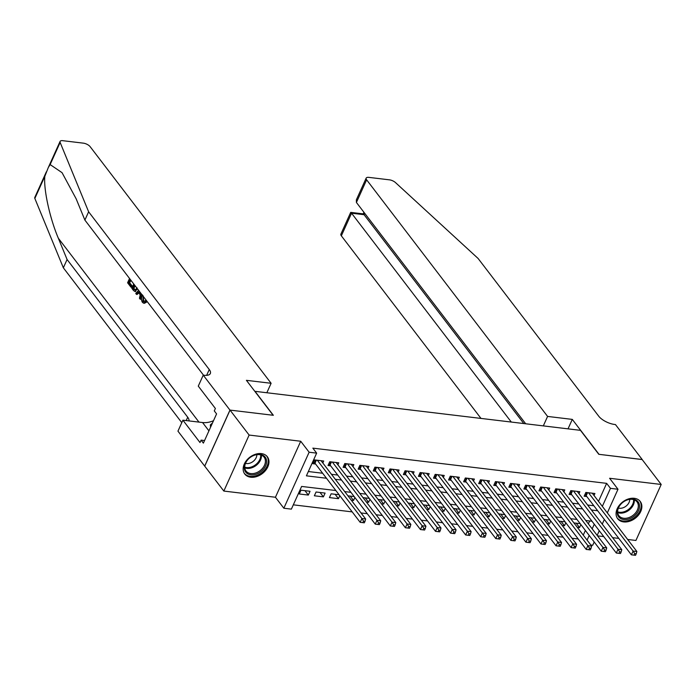 <?xml version="1.0" encoding="UTF-8"?>
<svg xmlns="http://www.w3.org/2000/svg" width="696" height="696" viewBox="0 0 696 696"><rect width="100%" height="100%" fill="white"/><g stroke="black" fill="none" stroke-linecap="round" stroke-linejoin="round"><path stroke-width="1.04" d="M250.734 477.221A14.216 10.292 142.6 0 0 265.55 470.461A14.216 10.292 142.6 0 0 267.351 456.776A14.216 10.292 142.6 0 0 261.4 453.609A14.216 10.292 142.6 0 0 246.584 460.361A14.216 10.292 142.6 0 0 244.775 474.046A14.216 10.292 142.6 0 0 250.734 477.221M623.642 521.913A14.216 10.292 142.6 0 0 638.45 515.153A14.216 10.292 142.6 0 0 640.259 501.477A14.216 10.292 142.6 0 0 634.3 498.301A14.216 10.292 142.6 0 0 619.492 505.061A14.216 10.292 142.6 0 0 617.683 518.746A14.216 10.292 142.6 0 0 623.642 521.913M335.872 490.532L301.62 486.434L291.372 509.133L283.837 508.228L309.128 452.226L316.654 453.131L306.405 475.838L326.467 478.239M229.958 410.092L273.128 415.268L246.401 380.329L271.109 383.287L90.158 146.691A5.464 2.253 24.3 0 0 83.346 143.15L62.779 140.688A5.464 2.253 24.3 0 0 60.082 141.427A5.464 2.253 24.3 0 0 60.134 142.436L88.627 211.793L209.261 369.532A12.754 5.246 -155.7 0 1 210.34 373.517A12.754 5.246 -155.7 0 1 204.067 375.257L203.232 375.153L229.958 410.092L204.676 466.094L223.834 491.063L275.442 497.248L283.837 508.228M597.525 535.859L603.754 536.599M612.593 537.66L618.822 538.408M627.653 539.47L635.918 540.461L661.2 484.459L609.6 478.274L617.996 489.253L607.321 512.882M594.184 541.984L592.714 545.255L590.852 545.029M293.312 504.835L352.202 511.891M361.033 512.952L367.27 513.7M376.101 514.753L382.339 515.501M391.169 516.562L397.399 517.311M406.238 518.372L412.467 519.112M421.306 520.173L427.535 520.921M436.366 521.983L442.604 522.731M451.434 523.784L457.672 524.532M466.503 525.593L472.732 526.341M481.571 527.394L487.8 528.142M496.639 529.204L502.869 529.952M511.699 531.013L517.937 531.753M526.768 532.814L533.005 533.562M541.836 534.624L548.074 535.372M556.904 536.425L563.134 537.173M571.973 538.234L578.202 538.982M204.746 466.103L230.037 410.101L249.125 435.061L223.834 491.063M230.037 410.101L273.354 415.295L255.023 391.335L580.473 430.345L598.795 454.305L642.112 459.499L661.2 484.459M322.814 462.979L323.71 461.013L314.662 459.925L312.956 463.71L315.592 464.023M337.882 464.789L338.769 462.814L329.73 461.735L328.025 465.52L330.661 465.833M352.95 466.59L353.838 464.623L344.798 463.536L343.093 467.32L345.729 467.642M368.019 468.399L368.906 466.424L359.867 465.346L358.162 469.13L360.798 469.443M383.087 470.2L383.975 468.234L374.935 467.147L373.221 470.931L375.857 471.253M398.147 472.01L399.043 470.044L390.004 468.956L388.29 472.741L390.926 473.054M413.215 473.819L414.103 471.845L405.063 470.766L403.358 474.55L405.994 474.863M428.284 475.62L429.171 473.654L420.132 472.567L418.426 476.351L421.063 476.664M443.352 477.43L444.239 475.455L435.2 474.376L433.495 478.161L436.131 478.474M458.42 479.231L459.308 477.265L450.268 476.177L448.555 479.962L451.199 480.283M473.489 481.04L474.376 479.074L465.337 477.987L463.623 481.771L466.259 482.084M488.548 482.841L489.445 480.875L480.405 479.796L478.691 483.572L481.327 483.894M503.617 484.651L504.504 482.685L495.465 481.597L493.76 485.382L496.396 485.695M518.685 486.46L519.573 484.486L510.533 483.407L508.828 487.191L511.464 487.505M533.754 488.261L534.641 486.295L525.602 485.208L523.897 488.992L526.533 489.314M548.822 490.071L549.71 488.096L540.67 487.017L538.956 490.802L541.592 491.115M563.89 491.872L564.778 489.906L555.739 488.818L554.025 492.603L556.661 492.925M578.95 493.682L579.846 491.715L570.798 490.628L569.093 494.412L571.729 494.725M576.175 523.183L579.533 527.577L577.297 527.307M561.106 521.374L564.465 525.767L562.229 525.497M546.038 519.573L549.396 523.957L547.16 523.697M530.97 517.763L534.328 522.157L532.101 521.887M515.91 515.953L519.268 520.347L517.032 520.077M500.842 514.153L504.2 518.546L501.964 518.276M485.773 512.343L489.131 516.737L486.895 516.467M470.705 510.542L474.063 514.927L471.827 514.666M455.636 508.733L458.995 513.126L456.767 512.856M440.577 506.932L443.935 511.316L441.699 511.055M425.508 505.122L428.866 509.515L426.631 509.246M410.44 503.312L413.798 507.706L411.562 507.436M395.371 501.512L398.73 505.905L396.494 505.635M380.303 499.702L383.661 504.095L381.425 503.826M365.235 497.901L368.593 502.286L366.366 502.025M350.175 496.091L353.533 500.485L351.297 500.215M335.107 494.282L338.465 498.675L329.425 497.597L331.131 493.812L339.1 494.769M320.038 492.481L323.396 496.874L314.357 495.787L316.062 492.002L325.102 493.09L323.396 496.874M583.274 535.12L585.371 530.465M588.355 523.862L589.669 520.956M580.177 523.662L573.939 522.913M580.882 524.584L579.533 527.577M565.108 521.852L558.871 521.104M565.813 522.783L564.465 525.767M550.04 520.051L543.802 519.303M550.745 520.973L549.396 523.957M534.972 518.242L528.742 517.493M535.676 519.173L534.328 522.157M519.903 516.441L513.674 515.692M520.617 517.363L519.268 520.347M504.835 514.631L498.606 513.883M505.548 515.553L504.2 518.546M489.775 512.822L483.537 512.082M490.48 513.752L489.131 516.737M474.707 511.021L468.469 510.272M475.412 511.943L474.063 514.927M459.638 509.211L453.4 508.463M460.343 510.142L458.995 513.126M444.57 507.41L438.341 506.662M445.283 508.332L443.935 511.316M429.502 505.6L423.272 504.852M430.215 506.531L428.866 509.515M414.433 503.791L408.204 503.051M415.147 504.722L413.798 507.706M399.374 501.99L393.136 501.242M400.078 502.912L398.73 505.905M384.305 500.18L378.067 499.432M385.01 501.111L383.661 504.095M369.237 498.38L363.007 497.631M369.941 499.302L368.593 502.286M354.168 496.57L347.939 495.822M354.882 497.501L353.533 500.485M339.813 495.691L338.465 498.675M310.042 491.28L300.994 490.202L299.289 493.986L308.328 495.065L310.042 491.28M598.517 501.364L606.642 483.355L312.843 448.137L316.654 453.131M308.345 471.531L322.648 473.245M331.479 474.307L337.717 475.055M346.547 476.116L352.776 476.864M361.615 477.917L367.845 478.665M376.684 479.727L382.913 480.475M391.744 481.528L397.981 482.276M406.812 483.337L413.05 484.085M421.88 485.147L428.118 485.886M436.949 486.948L443.178 487.696M452.017 488.757L458.246 489.505M467.086 490.558L473.315 491.306M482.145 492.368L488.383 493.116M497.214 494.169L503.452 494.917M512.282 495.978L518.52 496.727M527.351 497.788L533.58 498.536M542.419 499.589L548.648 500.337M557.487 501.398L563.716 502.147M572.547 503.199L578.785 503.947M587.615 505.009L593.853 505.757M594.019 495.491L594.906 493.516L585.867 492.437L584.162 496.222L586.798 496.535M275.442 497.248L300.724 441.247L249.125 435.061M300.724 441.247L309.128 452.226M606.642 483.355L610.462 488.348L617.996 489.253M592 521.234L585.771 520.486M576.94 519.433L570.703 518.685M561.872 517.624L555.634 516.876M546.804 515.823L540.575 515.075M531.735 514.013L525.506 513.265M516.667 512.204L510.438 511.456M501.607 510.403L495.369 509.655M486.539 508.593L480.301 507.845M471.47 506.792L465.233 506.044M456.402 504.983L450.173 504.235M441.334 503.173L435.104 502.434M426.265 501.372L420.036 500.624M411.205 499.563L404.968 498.815M396.137 497.762L389.899 497.014M381.069 495.952L374.84 495.204M366 494.151L359.771 493.403M350.932 492.342L344.703 491.593M587.093 540.113L589.19 535.45M592.174 528.856L594.271 524.201M604.346 519.477L602.249 524.132M599.265 530.735L597.168 535.389M602.336 506.357L610.462 488.348M335.298 479.3L341.527 480.049M350.366 481.101L356.596 481.85M365.435 482.911L371.664 483.659M380.495 484.72L386.732 485.46M395.563 486.521L401.801 487.27M410.631 488.331L416.869 489.079M425.7 490.132L431.929 490.88M440.768 491.942L446.997 492.69M455.837 493.742L462.066 494.491M470.896 495.552L477.134 496.3M485.965 497.362L492.202 498.11M501.033 499.163L507.262 499.911M516.101 500.972L522.331 501.72M531.17 502.773L537.399 503.521M546.238 504.583L552.467 505.331M561.298 506.392L567.536 507.132M576.366 508.193L582.604 508.941M591.435 510.003L597.664 510.751M304.97 490.671L308.328 495.065M635.526 555.312L636.214 553.798L634.708 553.625L634.021 555.138L635.526 555.312L631.385 554.834L633.099 551.049L588.503 492.751M634.708 553.625L633.099 551.049L636.866 551.502L592.27 493.203M634.021 555.138L631.385 554.834L586.189 495.735A1.818 0.748 24.3 0 0 585.788 495.352L584.875 494.63M636.214 553.798L636.866 551.502M627.27 499.85A12.302 8.909 -37.4 0 1 639.476 505.261A12.302 8.909 -37.4 0 1 629.454 518.764A12.302 8.909 -37.4 0 1 617.248 513.361A12.302 8.909 -37.4 0 1 627.27 499.85M628.984 517.572A11.388 8.248 142.6 0 0 637.023 501.894A11.388 8.248 142.6 0 0 626.966 500.05A11.388 8.248 142.6 0 0 618.935 515.727A11.388 8.248 142.6 0 0 628.984 517.572M618.396 508.063A8.108 5.872 142.6 0 0 623.12 507.758A8.108 5.872 142.6 0 0 629.767 499.371M617.039 517.754A14.12 10.223 142.6 0 0 617.143 517.885A14.12 10.223 142.6 0 0 629.61 520.164A14.12 10.223 142.6 0 0 639.581 500.728A14.12 10.223 142.6 0 0 639.467 500.598M254.362 455.158A12.302 8.909 -37.4 0 1 266.568 460.561A12.302 8.909 -37.4 0 1 256.546 474.072A12.302 8.909 -37.4 0 1 244.34 468.669A12.302 8.909 -37.4 0 1 254.362 455.158M256.084 472.871A11.388 8.248 142.6 0 0 264.123 457.194A11.388 8.248 142.6 0 0 254.066 455.358A11.388 8.248 142.6 0 0 246.027 471.035A11.388 8.248 142.6 0 0 256.084 472.871M245.497 463.362A8.108 5.872 142.6 0 0 250.221 463.058A8.108 5.872 142.6 0 0 256.859 454.671M244.235 473.193L244.139 473.062A14.12 10.223 142.6 0 0 244.235 473.193A14.12 10.223 142.6 0 0 256.711 475.472A14.12 10.223 142.6 0 0 266.672 456.037A14.12 10.223 142.6 0 0 266.568 455.897M212.489 422.959L210.322 424.925L210.584 427.179M211.132 425.978L210.322 424.925M543.315 425.891L547.587 416.425L366.627 179.829L356.413 202.458L525.689 423.777M642.164 459.56L599.021 454.331L572.295 419.392L547.587 416.425M356.413 202.458L356.369 199.813L366.166 178.115A5.464 2.253 24.3 0 1 368.863 177.376L389.429 179.838A5.464 2.253 24.3 0 1 395.554 182.639L478.108 258.477L598.743 416.217A12.754 5.246 24.3 0 0 614.638 424.464L615.464 424.569L642.19 459.508M568.023 428.858L572.295 419.392M511.299 422.054L351.558 213.202L341.345 235.831A5.464 2.253 -155.7 0 1 340.883 234.117L350.68 212.428L351.558 213.202L364.069 214.699L523.801 423.551M480.997 418.426L341.345 235.831M366.166 178.115A5.464 2.253 24.3 0 0 366.627 179.829M363.181 213.924L364.069 214.699L364.704 213.289M132.588 282.454L130.126 279.418L128.708 282.567L131.413 286.1L130.935 287.144L131.614 287.231A23.734 17.183 142.6 0 0 132.31 286.204L129.604 282.672A23.734 17.183 142.6 0 0 130.9 280.436M145.699 301.82L143.654 303.195L144.411 303.291L146.839 301.96L146.351 300.82L145.186 300.681L145.699 301.82L146.839 301.96M143.124 295.739L142.88 301.272L143.75 301.377L143.411 298.41M88.627 211.793L84.886 220.084L76.151 198.812L62.048 172.66L50.129 164.578L48.285 167.553L44.84 176.297C43.439 189.068 49.816 218.318 58.342 238.241L67.086 259.512L187.72 417.243A12.754 5.246 -155.7 0 1 188.912 420.906M141.218 293.738L140.14 299.176L139.452 298.28L140.192 294.808L138.243 292.25L136.459 294.365L137.138 294.443L139.374 292.39M140.14 299.176L140.818 299.254L142.175 294.991M67.086 259.512L63.345 267.795L181.786 422.663M203.51 375.188L84.886 220.084M44.84 176.297L34.843 198.438L63.345 267.795M203.232 375.153L198.282 386.123L215.386 408.491L214.29 410.91L216.578 413.902L203.389 443.117L201.101 440.124L200.004 442.543L182.9 420.184L177.95 431.155L204.676 466.094M271.109 383.287L266.838 392.753M213.515 420.697A20.497 14.842 -37.4 0 1 202.562 422.542L182.9 420.184M34.843 198.438A5.464 2.253 -155.7 0 1 34.8 197.429L46.354 171.834M204.554 440.533L201.101 440.124M142.88 301.272L143.663 301.803L145.186 300.681M143.654 303.195L142.463 302.403C141.166 300.315 141.175 297.818 142.471 294.904M136.459 294.365L135.772 293.468L138.582 290.284M139.209 291.102L140.47 293.503L140.601 292.92M138.913 291.459L139.531 291.528M137.521 288.901L134.885 291.493L133.458 290.441L131.822 288.301L133.762 283.994M134.406 284.838L132.936 288.092L133.884 289.327L135.259 290.101L137.016 287.761M132.936 288.092L133.832 288.205A23.734 17.183 142.6 0 0 135.189 285.856M133.884 289.327L134.78 289.432L133.832 288.205M130.935 287.144L127.594 282.767L129.534 278.461M131.413 286.1L132.31 286.204M128.708 282.567L129.604 282.672M620.467 553.511L621.145 551.998L619.64 551.815L618.953 553.329L620.467 553.511L616.317 553.033L618.031 549.248L573.443 490.941M619.64 551.815L618.031 549.248L621.798 549.701L577.202 491.393M618.953 553.329L616.317 553.033L571.12 493.934A1.818 0.748 24.3 0 0 570.729 493.542L569.807 492.829M621.145 551.998L621.798 549.701M605.398 551.702L606.077 550.188L604.572 550.005L603.893 551.519L605.398 551.702L601.257 551.223L602.962 547.439L558.375 489.14M604.572 550.005L602.962 547.439L606.729 547.891L562.142 489.592M603.893 551.519L601.257 551.223L556.052 492.124A1.818 0.748 24.3 0 0 555.66 491.741L554.738 491.019M606.077 550.188L606.729 547.891M590.33 549.901L591.008 548.387L589.503 548.204L588.825 549.718L590.33 549.901L586.189 549.422L587.894 545.638L543.306 487.33M589.503 548.204L587.894 545.638L591.661 546.09L547.073 487.783M588.825 549.718L586.189 549.422L540.983 490.315A1.818 0.748 24.3 0 0 540.592 489.932L539.678 489.218M591.008 548.387L591.661 546.09M575.261 548.091L575.949 546.577L574.435 546.395L573.756 547.909L575.261 548.091L571.12 547.613L572.825 543.828L528.238 485.53M574.435 546.395L572.825 543.828L576.592 544.281L532.005 485.982M573.756 547.909L571.12 547.613L525.915 488.514A1.818 0.748 24.3 0 0 525.524 488.122L524.61 487.409M575.949 546.577L576.592 544.281M560.193 546.282L560.88 544.768L559.375 544.594L558.688 546.108L560.193 546.282L556.052 545.803L557.766 542.019L513.169 483.72M559.375 544.594L557.766 542.019L561.524 542.471L516.937 484.172M558.688 546.108L556.052 545.803L510.855 486.704A1.818 0.748 24.3 0 0 510.455 486.321L509.542 485.599M560.88 544.768L561.524 542.471M545.125 544.481L545.812 542.967L544.307 542.784L543.62 544.298L545.125 544.481L540.983 544.002L542.697 540.218L498.101 481.91M544.307 542.784L542.697 540.218L546.464 540.67L501.868 482.363M543.62 544.298L540.983 544.002L495.787 484.903A1.818 0.748 24.3 0 0 495.395 484.512L494.473 483.798M545.812 542.967L546.464 540.67M530.065 542.671L530.743 541.157L529.238 540.983L528.551 542.488L530.065 542.671L525.924 542.193L527.629 538.408L483.041 480.11M529.238 540.983L527.629 538.408L531.396 538.861L486.808 480.562M528.551 542.488L525.924 542.193L480.718 483.094A1.818 0.748 24.3 0 0 480.327 482.711L479.405 481.989M530.743 541.157L531.396 538.861M514.997 540.87L515.675 539.356L514.17 539.174L513.491 540.688L514.997 540.87L510.855 540.392L512.56 536.607L467.973 478.3M514.17 539.174L512.56 536.607L516.328 537.06L471.74 478.752M513.491 540.688L510.855 540.392L465.65 481.284A1.818 0.748 24.3 0 0 465.259 480.901L464.345 480.188M515.675 539.356L516.328 537.06M499.928 539.061L500.607 537.547L499.102 537.364L498.423 538.878L499.928 539.061L495.787 538.582L497.492 534.798L452.905 476.499M499.102 537.364L497.492 534.798L501.259 535.25L456.672 476.951M498.423 538.878L495.787 538.582L450.582 479.483A1.818 0.748 24.3 0 0 450.19 479.1L449.277 478.378M500.607 537.547L501.259 535.25M484.86 537.251L485.547 535.746L484.033 535.563L483.355 537.077L484.86 537.251L480.718 536.773L482.424 532.997L437.836 474.689M484.033 535.563L482.424 532.997L486.191 533.44L441.603 475.142M483.355 537.077L480.718 536.773L435.522 477.673A1.818 0.748 24.3 0 0 435.122 477.291L434.208 476.577M485.547 535.746L486.191 533.44M469.791 535.45L470.479 533.936L468.973 533.754L468.286 535.268L469.791 535.45L465.65 534.972L467.364 531.187L422.768 472.888M468.973 533.754L467.364 531.187L471.131 531.64L426.535 473.332M468.286 535.268L465.65 534.972L420.454 475.873A1.818 0.748 24.3 0 0 420.053 475.481L419.14 474.768M470.479 533.936L471.131 531.64M454.723 533.641L455.41 532.127L453.905 531.953L453.218 533.467L454.723 533.641L450.582 533.162L452.296 529.378L407.699 471.079M453.905 531.953L452.296 529.378L456.063 529.83L411.466 471.531M453.218 533.467L450.582 533.162L405.385 474.063A1.818 0.748 24.3 0 0 404.994 473.68L404.072 472.958M455.41 532.127L456.063 529.83M439.663 531.84L440.342 530.326L438.837 530.143L438.149 531.657L439.663 531.84L435.522 531.361L437.227 527.577L392.64 469.269M438.837 530.143L437.227 527.577L440.994 528.029L396.407 469.722M438.149 531.657L435.522 531.361L390.317 472.262A1.818 0.748 24.3 0 0 389.925 471.871L389.003 471.157M440.342 530.326L440.994 528.029M424.595 530.03L425.273 528.516L423.768 528.334L423.09 529.847L424.595 530.03L420.454 529.552L422.159 525.767L377.571 467.468M423.768 528.334L422.159 525.767L425.926 526.22L381.338 467.921M423.09 529.847L420.454 529.552L375.248 470.452A1.818 0.748 24.3 0 0 374.857 470.07L373.943 469.348M425.273 528.516L425.926 526.22M409.526 528.229L410.214 526.715L408.7 526.533L408.021 528.047L409.526 528.229L405.385 527.751L407.09 523.966L362.503 465.659M408.7 526.533L407.09 523.966L410.858 524.419L366.27 466.111M408.021 528.047L405.385 527.751L360.18 468.643A1.818 0.748 24.3 0 0 359.788 468.26L358.875 467.547M410.214 526.715L410.858 524.419M394.458 526.42L395.145 524.906L393.64 524.723L392.953 526.237L394.458 526.42L390.317 525.941L392.022 522.157L347.435 463.858M393.64 524.723L392.022 522.157L395.789 522.609L351.202 464.31M392.953 526.237L390.317 525.941L345.12 466.842A1.818 0.748 24.3 0 0 344.72 466.45L343.807 465.737M395.145 524.906L395.789 522.609M379.39 524.61L380.077 523.096L378.572 522.922L377.885 524.436L379.39 524.61L375.248 524.132L376.962 520.347L332.366 462.048M378.572 522.922L376.962 520.347L380.729 520.799L336.133 462.501M377.885 524.436L375.248 524.132L330.052 465.032A1.818 0.748 24.3 0 0 329.652 464.65L328.738 463.936M380.077 523.096L380.729 520.799M364.33 522.809L365.009 521.295L363.503 521.113L362.816 522.626L364.33 522.809L360.18 522.331L361.894 518.546L317.306 460.239M363.503 521.113L361.894 518.546L365.661 518.998L321.065 460.691M362.816 522.626L360.18 522.331L314.983 463.232A1.818 0.748 24.3 0 0 314.592 462.84L313.67 462.127M365.009 521.295L365.661 518.998M587.581 492.637L586.189 495.735M587.041 492.577L585.788 495.352M634.291 499.858A11.388 8.248 -37.4 0 1 625.008 512.369A11.388 8.248 -37.4 0 1 617.683 512.56M617.639 511.821A11.014 7.978 142.6 0 0 624.599 511.586A11.014 7.978 142.6 0 0 633.586 499.624M261.383 455.167A11.388 8.248 -37.4 0 1 252.109 467.668A11.388 8.248 -37.4 0 1 244.783 467.86M244.731 467.12A11.014 7.978 142.6 0 0 251.691 466.885A11.014 7.978 142.6 0 0 260.687 454.923M58.342 238.241L198.969 422.107M187.72 417.243L186.215 420.575M206.642 375.344L209.261 369.532M60.134 142.436L50.129 164.578M208.93 430.859L202.562 422.542M572.521 490.837L571.12 493.934M571.981 490.767L570.729 493.542M557.452 489.027L556.052 492.124M556.913 488.966L555.66 491.741M542.384 487.226L540.983 490.315M541.845 487.157L540.592 489.932M527.316 485.417L525.915 488.514M526.776 485.356L525.524 488.122M512.247 483.607L510.855 486.704M511.708 483.546L510.455 486.321M497.179 481.806L495.787 484.903M496.648 481.736L495.395 484.512M482.119 479.996L480.718 483.094M481.58 479.935L480.327 482.711M467.051 478.195L465.65 481.284M466.511 478.126L465.259 480.901M451.982 476.386L450.582 479.483M451.443 476.325L450.19 479.1M436.914 474.576L435.522 477.673M436.375 474.515L435.122 477.291M421.846 472.775L420.454 475.873M421.306 472.706L420.053 475.481M406.786 470.966L405.385 474.063M406.246 470.905L404.994 473.68M391.717 469.165L390.317 472.262M391.178 469.095L389.925 471.871M376.649 467.355L375.248 470.452M376.11 467.294L374.857 470.07M361.581 465.554L360.18 468.643M361.041 465.485L359.788 468.26M346.512 463.745L345.12 466.842M345.973 463.684L344.72 466.45M331.444 461.935L330.052 465.032M330.905 461.874L329.652 464.65M316.384 460.134L314.983 463.232M315.845 460.065L314.592 462.84M363.26 213.881L350.749 212.384M363.93 212.28L363.208 213.881M60.082 141.427L48.502 167.092M135.676 291.589L134.885 291.493"/></g></svg>
